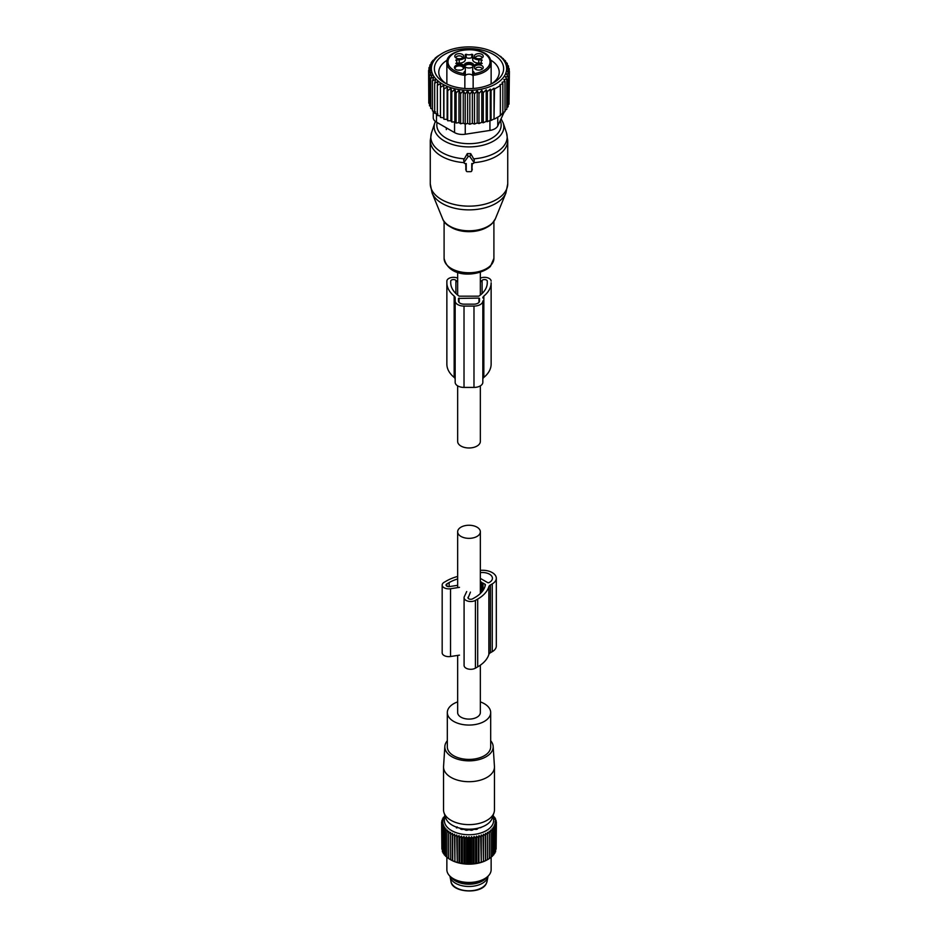 <?xml version="1.0" encoding="UTF-8"?>
<svg xmlns="http://www.w3.org/2000/svg" width="938" height="938" viewBox="0 0 938 938"><rect width="100%" height="100%" fill="white"/><g stroke="black" fill="none" stroke-linecap="round" stroke-linejoin="round"><path stroke-width="1.41" d="M480.35 385.858L480.35 441.423A11.35 6.554 180 0 1 473.338 447.485A11.35 6.554 180 0 1 460.98 446.054A11.35 6.554 180 0 1 457.65 441.423L457.65 385.858M457.65 655.416L457.65 712.552A11.35 6.554 0 0 0 460.98 717.183A11.35 6.554 0 0 0 473.338 718.602A11.35 6.554 0 0 0 480.35 712.552L480.35 665.183M460.98 536.43A11.35 6.554 0 0 0 473.338 537.849A11.35 6.554 0 0 0 480.35 531.799A11.35 6.554 0 0 0 477.02 527.168A11.35 6.554 0 0 0 464.662 525.749A11.35 6.554 0 0 0 457.65 531.799A11.35 6.554 0 0 0 460.98 536.43M471.767 170.763L471.767 163.54L472.834 163.54A1.102 0.903 180 0 0 473.796 162.18L469.961 156.763A1.102 0.903 180 0 0 468.039 156.763L464.204 162.18A1.102 0.903 180 0 0 465.166 163.54L466.233 163.54L466.233 170.763A1.102 0.903 180 0 0 467.335 171.666L470.665 171.666A1.102 0.903 180 0 0 471.767 170.763L472.283 163.54M473.901 162.86L474.311 159.964L470.7 153.609L467.3 153.609L463.689 159.964L464.099 162.86M472.084 169.719L472.283 169.086M465.717 163.54L465.916 169.719M475.472 69.201A3.318 1.923 180 0 1 475.46 69.084A3.318 1.923 180 0 1 477.852 67.243A3.318 1.923 180 0 1 482.109 69.084A3.318 1.923 180 0 1 482.097 69.201M455.903 57.91A3.318 1.923 180 0 1 455.891 57.781A3.318 1.923 180 0 1 458.283 55.94A3.318 1.923 180 0 1 462.54 57.781A3.318 1.923 180 0 1 462.528 57.91M475.472 57.91A3.318 1.923 180 0 1 475.46 57.781A3.318 1.923 180 0 1 478.31 55.881A3.318 1.923 180 0 1 481.968 57.241A3.318 1.923 180 0 1 482.109 57.781A3.318 1.923 180 0 1 482.097 57.91M477.536 65.039A4.444 2.568 180 0 1 482.132 65.812A4.444 2.568 180 0 1 482.836 68.544A4.444 2.568 180 0 1 480.033 69.951A4.444 2.568 180 0 1 474.734 68.544A4.444 2.568 180 0 1 477.536 65.039M460.464 58.66A4.444 2.568 180 0 1 455.165 57.241A4.444 2.568 180 0 1 457.967 53.747A4.444 2.568 180 0 1 462.563 54.51A4.444 2.568 180 0 1 463.266 57.241A4.444 2.568 180 0 1 460.464 58.66M483.047 55.483A4.444 2.568 180 0 1 482.836 57.241A4.444 2.568 180 0 1 478.779 58.766A4.444 2.568 180 0 1 474.734 57.241A4.444 2.568 180 0 1 474.522 56.925A4.444 2.568 180 0 1 477.536 53.747A4.444 2.568 180 0 1 483.047 55.483M472.693 57.886L471.791 57.64L471.791 54.252A4.432 2.556 180 0 1 466.209 54.252L465.307 54.498L465.307 56.198A6.085 3.518 180 0 1 459.221 59.715L455.833 60.231A4.432 2.556 180 0 1 456.829 61.849A4.432 2.556 180 0 1 455.833 63.467L459.221 63.983A6.085 3.518 180 0 1 465.307 67.501L465.307 70.702A16.603 9.591 180 0 1 465.295 71.042L464.943 73.598A4.151 2.392 180 0 0 464.849 74.09L464.849 88.489L464.849 74.09A1.102 0.903 180 0 0 463.747 73.187L464.849 75.31A22.137 12.78 180 0 1 447.754 66.352A22.137 12.78 180 0 1 446.863 62.752L446.863 84.01M471.791 54.252L472.693 54.498L472.693 56.198A6.085 3.518 180 0 0 478.779 59.715L482.167 60.231A4.432 2.556 180 0 0 481.171 61.849A4.432 2.556 180 0 0 482.167 63.467L478.779 63.983A6.085 3.518 180 0 0 472.693 67.501L472.693 70.702A16.603 9.591 180 0 0 472.705 71.042A5.253 3.037 180 0 1 474.253 73.187L473.151 75.31L473.151 74.09A1.102 0.903 0 0 1 474.253 73.187M463.782 66.727A4.76 2.744 180 0 1 463.56 68.615A4.76 2.744 180 0 1 459.221 70.244A4.76 2.744 180 0 1 454.871 68.615A4.76 2.744 180 0 1 454.649 68.275A4.76 2.744 180 0 1 457.873 64.863A4.76 2.744 180 0 1 463.782 66.727M472.693 70.702L472.693 74.09A16.603 9.591 0 0 0 473.057 76.084L472.705 71.042M472.693 56.198L472.693 59.586A6.085 3.518 0 0 0 478.779 63.104L481.171 63.104M465.307 57.886L466.209 57.64A4.432 2.556 0 0 0 471.791 57.64M465.307 56.198L465.307 59.586A6.085 3.518 0 0 1 459.221 63.104L456.829 63.104M473.057 76.084A4.151 2.392 0 0 0 472.693 75.486A4.151 2.392 0 0 0 469 74.184A4.151 2.392 0 0 0 465.307 75.486A4.151 2.392 0 0 0 464.943 76.084A16.603 9.591 0 0 0 465.307 74.09L465.307 70.702M455.188 68.955A4.186 2.415 180 0 1 455.036 68.31A4.186 2.415 180 0 1 458.623 65.918A4.186 2.415 180 0 1 463.231 67.63A4.186 2.415 180 0 1 463.395 68.31A4.186 2.415 180 0 1 463.243 68.955M490.246 59.153A22.137 12.78 180 0 1 491.137 62.752A22.137 12.78 180 0 1 473.151 75.31L473.151 74.09A4.151 2.392 180 0 0 473.057 73.598M473.151 75.31L473.151 88.489M473.737 65.531A4.76 2.744 0 0 0 473.561 64.464A4.76 2.744 0 0 0 468.074 62.541A4.76 2.744 0 0 0 464.263 65.531M465.213 66.903A4.76 2.744 0 0 0 472.787 66.903M458.014 70.151A4.186 2.415 180 0 1 460.429 70.151M473.186 66.117A4.186 2.415 0 0 0 473.186 66.047A4.186 2.415 0 0 0 473.01 65.367A4.186 2.415 0 0 0 468.402 63.655A4.186 2.415 0 0 0 464.814 66.047A4.186 2.415 0 0 0 464.814 66.117M464.92 66.27A4.186 2.415 180 0 1 468.883 64.405A4.186 2.415 180 0 1 473.01 66.141A4.186 2.415 180 0 1 473.08 66.27M472.342 90.834L469.844 94.21L469.844 124.262L472.342 123.335L474.487 124.051L474.487 93.999L472.342 90.834L472.342 123.335M469.844 94.21L467.605 90.857L465.201 94.105L463.255 90.623L460.605 93.706L458.975 90.095L456.114 92.991L454.824 89.298L451.799 91.994L450.861 88.219L447.707 90.716L447.145 86.882L443.909 89.169L443.721 85.323L440.438 87.375L440.626 83.529L437.343 85.37L437.905 81.547L434.669 83.177L435.595 79.402L432.441 80.82L433.731 77.115L430.706 78.323L432.336 74.723L429.487 75.732L431.433 72.249L428.783 73.082L431.023 69.74L428.607 70.397L431.105 67.02L428.971 67.724L431.656 64.394L429.85 65.121L429.85 66.61M509.029 101.726L509.393 71.37L506.895 70.889L509.029 74.055L506.344 73.821L508.15 76.646L505.324 76.74L506.79 79.132L503.87 79.578L504.996 81.477L502.065 82.286L502.85 83.623L499.895 84.795L500.353 85.593L494.478 88.993L494.021 88.195L491.066 90.423L490.281 89.087L487.338 91.666L486.212 89.778L483.281 92.71L481.804 90.318L478.978 93.483L477.172 90.669L474.487 93.999M442.384 53.267A37.637 21.726 0 0 1 495.616 53.267A37.637 21.726 0 0 1 505.113 74.747A37.637 21.726 180 0 1 458.401 89.473A37.637 21.726 180 0 1 432.887 62.506A37.637 21.726 0 0 1 442.384 53.267L437.647 56.245M431.21 63.573L431.21 62.647L432.676 61.955L429.85 65.121M467.605 90.857L467.605 123.394L469.844 124.262M428.971 67.724L428.971 69.893M428.607 70.397L428.783 100.589M428.783 73.082L428.783 103.145L429.487 103.579M429.487 75.732L429.487 105.795L430.706 106.428M430.706 78.323L430.706 108.386L432.441 109.113M432.441 80.82L432.441 110.872L435.595 111.939M434.669 83.177L434.669 113.24L437.905 114.084M437.343 85.37L437.343 115.433L440.626 116.066M440.438 87.375L440.438 117.438L443.721 117.848L443.909 119.22L443.909 89.169M443.721 85.323L443.721 117.848M447.145 86.882L447.145 119.419L447.707 120.768L447.707 90.716M450.861 88.219L450.861 120.756L451.799 122.046L451.799 91.994M454.824 89.298L454.824 121.823L456.114 123.054L456.114 92.991M458.975 90.095L458.975 122.632L460.605 123.757L460.605 93.706M463.255 90.623L463.255 123.159L465.201 124.168L465.201 94.105M477.172 90.669L477.172 122.984L478.978 123.546L478.978 93.483M481.804 90.318L481.804 122.327L483.281 122.761L483.281 92.71M486.212 89.778L486.212 121.401L487.338 121.729L487.338 91.666M490.281 89.087L490.281 120.263L491.066 120.486L491.066 90.423M494.021 88.195L494.021 118.927L494.478 88.993M494.478 119.044L500.353 115.655L500.353 85.593M499.895 115.526L502.85 113.686L502.85 83.623M502.065 113.463L504.996 111.528L504.996 81.477M504.996 110.438L506.79 109.195L506.79 79.132M506.79 107.694L508.15 106.709L508.15 76.646M508.15 104.775L509.029 104.106L509.029 74.055M435.15 58.379L433.004 60.806M435.15 58.144L437.647 56.174M497.562 54.451L500.658 56.702M500.658 56.397L503.331 59.188M505.559 61.885L505.559 60.958L502.405 58.461L503.331 58.59M507.294 64.781L507.294 63.444L504.269 60.747L505.559 60.958M508.513 67.864L508.513 66.035L505.664 63.139L507.294 63.444M509.217 71.147L509.217 68.697L506.567 65.613L508.513 66.035M509.217 68.697L506.977 68.134L509.393 71.37M504.187 112.079L497.761 125.903A11.068 6.39 180 0 1 489.941 130.429L465.248 134.24A11.068 6.39 180 0 1 454.555 132.586L436.487 122.151A11.068 6.39 180 0 1 433.239 117.637L433.239 111.141M431.21 62.647L433.004 60.302M446.171 83.67A30.215 17.447 180 0 1 438.785 72.238A30.215 17.447 180 0 1 447.297 60.102M490.703 60.102A30.215 17.447 180 0 1 499.215 72.238A30.215 17.447 180 0 1 491.829 83.67M478.755 87.82A34.647 20.003 0 0 0 493.494 82.767A34.647 20.003 0 0 0 498.793 58.426A34.647 20.003 0 0 0 459.245 49.433A34.647 20.003 0 0 0 444.506 82.767A34.647 20.003 0 0 0 478.755 87.82M497.375 54.334L495.616 53.267M494.021 118.927L491.066 120.486M490.281 120.263L487.338 121.729M486.212 121.401L483.281 122.761M481.804 122.327L478.978 123.546M477.172 122.984L474.487 124.051M467.605 123.394L465.201 124.168M463.255 123.159L460.605 123.757M458.975 122.632L456.114 123.054M454.824 121.823L451.799 122.046M450.861 120.756L447.707 120.768M447.145 119.419L443.909 119.22M457.65 278.164A6.636 3.834 180 0 0 450.627 277.707A6.636 3.834 180 0 0 446.863 281.154L446.863 282.76A40.123 23.169 180 0 0 454.156 296.08A5.534 3.201 180 0 1 455.165 297.909L455.165 382.305A8.852 5.112 180 0 0 464.017 387.417L473.983 387.417A8.852 5.112 180 0 0 482.836 382.305L482.836 300.969A8.852 5.112 180 0 1 473.983 306.081L473.983 387.417M482.836 300.969L482.836 379.245A5.534 3.201 180 0 1 483.844 377.416A40.123 23.169 180 0 0 491.137 364.096L491.137 282.76A40.123 23.169 180 0 1 483.844 296.08L483.844 377.416M457.65 282.115L455.903 280.356A2.767 1.595 180 0 0 452.784 279.618A2.767 1.595 180 0 0 450.732 281.154L450.732 282.76A36.254 20.929 180 0 0 458.834 295.939A1.102 0.645 180 0 0 459.69 296.173L478.31 296.173A1.102 0.645 180 0 0 479.166 295.939A36.254 20.929 180 0 0 487.268 282.76L487.268 281.154A2.767 1.595 180 0 0 485.216 279.618A2.767 1.595 180 0 0 482.097 280.356L482.097 293.524M480.35 282.115L482.097 280.356M458.483 298.413L478.966 298.096L479.517 300.969A5.534 3.201 180 0 1 473.983 304.158L464.017 304.158A5.534 3.201 180 0 1 458.483 300.969L458.483 298.413L458.483 300.969M482.836 297.909A5.534 3.201 180 0 1 483.844 296.08M491.137 282.76L491.137 362.49M480.35 278.164A6.636 3.834 180 0 1 487.373 277.707A6.636 3.834 180 0 1 491.137 281.154M446.863 281.154L446.863 362.49M446.863 282.76L446.863 364.096A40.123 23.169 180 0 0 454.156 377.416A5.534 3.201 180 0 1 455.165 379.245M473.983 306.081L464.017 306.081A8.852 5.112 180 0 1 455.165 300.969M479.517 298.413L479.517 300.969M457.65 701.894A21.68 12.511 0 0 0 447.32 712.552A21.68 12.511 0 0 0 462.903 724.558A21.68 12.511 0 0 0 490.68 712.552A21.68 12.511 0 0 0 480.35 701.894M447.32 712.552L447.32 746.894A21.68 12.511 0 0 0 462.903 758.901A21.68 12.511 0 0 0 490.68 746.894L490.68 712.552M447.32 740.727A24.165 13.953 0 0 0 444.846 746.378A24.165 13.953 0 0 0 462.2 760.284A24.165 13.953 0 0 0 493.154 746.378A24.165 13.953 0 0 0 490.68 740.727M493.154 746.378L494.443 766.452A25.455 14.703 180 0 1 494.455 767.003A25.455 14.703 180 0 1 461.836 781.108A25.455 14.703 180 0 1 443.545 767.003A25.455 14.703 180 0 1 443.557 766.452L444.846 746.378M443.545 767.003L443.545 809.94A25.455 14.703 0 0 0 444.002 812.718A25.455 14.703 0 0 0 461.836 824.033A25.455 14.703 0 0 0 493.998 812.718A25.455 14.703 0 0 0 494.455 809.94L494.455 767.003M444.002 812.718L445.82 818.171A23.602 13.624 0 0 0 462.352 828.664A23.602 13.624 0 0 0 492.18 818.171L493.998 812.718M456.431 827.949L457.146 826.882M486.67 877.358A19.077 11.01 180 0 1 469 884.217A19.077 11.01 180 0 1 451.33 877.358M449.959 876.174A19.077 11.01 0 0 0 450.041 876.69A19.077 11.01 0 0 0 467.347 886.433A19.077 11.01 0 0 0 487.303 878.554A19.077 11.01 0 0 0 487.959 876.69A19.077 11.01 0 0 0 488.041 876.174M444.929 815.497L442.408 819.929M492.673 816.67A24.599 14.199 180 0 1 492.602 824.537A24.599 14.199 180 0 1 462.2 834.187A24.599 14.199 180 0 1 445.327 816.67M442.408 818.98L443.463 818.768L441.88 820.504L443.088 820.234L441.622 822.051L442.959 821.7L441.622 823.611L443.088 823.177L441.88 825.159L443.463 824.643L442.408 826.671L444.084 826.073L443.193 828.16L444.94 827.457L444.213 829.602L446.042 828.793L445.491 830.962L447.356 830.06L446.98 832.264L448.868 831.244L448.692 833.46L450.592 832.334L450.592 834.562L452.479 833.331L452.667 835.547L454.531 834.199L454.907 836.403L456.724 834.961L457.275 837.142L459.034 835.594L459.761 837.728L461.437 836.086L462.34 838.185L463.923 836.45L464.978 838.49L466.444 836.661L467.652 838.642L469 836.743L470.348 838.642L471.556 836.661L473.022 838.49L474.077 836.45L475.66 838.185L476.563 836.086L478.239 837.728L478.966 835.594L480.725 837.142L481.276 834.961L483.093 836.403L483.469 834.199L485.333 835.547L485.521 833.331L487.408 834.562L487.408 832.334L489.308 833.46L489.132 831.244L491.02 832.264L490.644 830.06L492.509 830.962L491.958 828.793L493.787 829.602L493.06 827.457L494.807 828.16L493.916 826.073L495.592 826.671L494.537 824.643L496.12 825.159L494.912 823.177L496.378 823.611L496.378 822.051L495.041 821.7L496.378 823.611L496.12 849.078M493.071 815.497L495.592 818.98L494.537 818.768L496.378 822.051M495.592 850.872L496.12 825.159M494.209 853.17L495.592 851.821L495.592 826.671M443.193 818.217L443.193 817.502M479.576 827.762L480.573 827.726A17.013 9.826 0 0 0 481.464 827.21L481.581 827.117M477.641 828.817L477.958 828.301A16.169 9.333 0 0 0 478.65 828.02M477.641 828.653L477.278 829.11A17.013 9.826 0 0 1 476.152 829.438L474.616 829.286A16.169 9.333 0 0 1 473.362 829.52L472.283 830.165A17.013 9.826 0 0 1 471.04 830.282L469.657 829.86A16.169 9.333 0 0 1 468.343 829.86L466.96 830.282A17.013 9.826 0 0 1 465.717 830.165L464.638 829.52A16.169 9.333 0 0 1 463.384 829.286L461.848 829.438A17.013 9.826 0 0 1 460.722 829.11L460.042 828.301A16.169 9.333 0 0 1 459.35 828.02M458.424 827.762L457.427 827.726A17.013 9.826 0 0 1 456.536 827.21L456.419 827.117M496.12 821.723L496.12 820.504M495.592 819.929L495.592 818.98M494.807 818.217L494.807 817.502M493.06 854.846L494.807 853.299L494.807 828.16M491.958 856.183L493.787 854.741L493.787 829.602M490.644 857.449L492.509 856.113L492.509 830.962M489.132 858.633L491.02 857.402L491.02 832.264M452.479 833.331L452.479 860.721L450.592 859.724A25.877 14.938 0 0 0 450.709 859.794A25.877 14.938 0 0 0 487.291 859.794A25.877 14.938 0 0 0 487.408 859.724L489.308 858.598L489.308 833.46M485.521 833.331L485.521 860.721L487.408 859.724L487.408 832.334M485.521 860.721L485.333 835.547M483.469 834.199L483.469 861.588L485.333 860.685M483.469 861.588L483.093 836.403M481.276 834.961L481.276 862.35L483.093 861.541M481.276 862.35L480.725 837.142M478.966 835.594L478.966 862.983L480.725 862.28M478.966 862.983L478.239 862.878L478.239 837.728M476.563 836.086L476.563 863.476L478.239 862.878M476.563 863.476L475.66 863.323L475.66 838.185M474.077 836.45L474.077 863.839L475.66 863.323M474.077 863.839L473.022 863.628L473.022 838.49M471.556 836.661L471.556 864.05L473.022 863.628M471.556 864.05L470.348 863.781L470.348 838.642M469 836.743L469 864.133L470.348 863.781M469 864.133L467.652 863.781L467.652 838.642M466.444 836.661L466.444 864.05L467.652 863.781M466.444 864.05L464.978 863.628L464.978 838.49M463.923 836.45L463.923 863.839L464.978 863.628M463.923 863.839L462.34 863.323L462.34 838.185M461.437 836.086L461.437 863.476L462.34 863.323M461.437 863.476L459.761 862.878L459.761 837.728M459.034 835.594L459.034 862.983L459.761 862.878M459.034 862.983L457.275 862.28L457.275 837.142M456.724 834.961L457.275 862.28M456.724 862.35L454.907 861.541L454.907 836.403M454.531 834.199L454.907 861.541M454.531 861.588L452.667 860.685L452.667 835.547M450.709 859.794L450.592 832.334M450.592 859.724L448.692 858.598L448.692 833.46M448.868 858.633L446.98 857.402L446.98 832.264M447.356 857.449L445.491 856.113L445.491 830.962M446.042 856.183L444.213 854.741L444.213 829.602M444.94 854.846L443.193 853.299L443.193 828.16M443.193 852.583L442.408 851.821L442.408 826.671M442.408 850.872L441.88 825.159M441.88 849.078L441.622 822.051M441.88 821.723L441.88 820.504M446.863 857.098L446.863 869.655A22.137 12.78 0 0 0 453.347 878.695A22.137 12.78 0 0 0 484.653 878.695A22.137 12.78 0 0 0 490.246 873.255A22.137 12.78 0 0 0 491.137 869.655L491.137 857.098M453.347 878.695L455.434 879.903A19.182 11.08 0 0 0 482.566 879.903L484.653 878.695M480.35 570.363A13.836 7.985 180 0 1 496.308 578.254A13.836 7.985 180 0 1 492.251 583.905L492.251 651.687A13.836 7.985 180 0 0 496.308 646.036L496.308 578.254M466.714 591.526L464.31 596.685A6.636 3.834 180 0 0 464.087 597.682A6.636 3.834 180 0 0 468.191 601.223A6.636 3.834 180 0 0 475.425 600.39L477.7 599.077A40.17 23.192 180 0 0 488.862 586.684A5.534 3.201 180 0 1 490.398 584.972L492.251 583.905M488.862 586.684L488.862 654.454A5.534 3.201 180 0 1 490.398 652.754L492.251 651.687M488.862 654.454A40.17 23.192 180 0 1 477.7 666.859L475.425 668.173A6.636 3.834 180 0 1 468.191 669.005A6.636 3.834 180 0 1 464.087 665.464L464.087 597.682M459.479 587.352L450.533 588.736A6.636 3.834 180 0 1 442.173 585.031A6.636 3.834 180 0 1 444.12 582.322L446.394 581.009A40.17 23.192 180 0 1 457.65 576.436M459.479 655.134L450.533 656.518A6.636 3.834 180 0 1 442.173 652.813L442.173 585.031M480.35 578.383L487.561 582.545A1.102 0.645 180 0 0 489.12 582.545L489.519 582.322A9.966 5.757 180 0 0 492.427 578.254A9.966 5.757 180 0 0 480.35 572.637M457.65 585.312L449.525 586.578A2.767 1.595 180 0 1 446.042 585.031A2.767 1.595 180 0 1 446.863 583.905L449.126 582.592A36.289 20.953 180 0 1 457.65 578.934M470.454 592.101L468.062 598.092M483.058 590.377L483.058 583.108L485.087 584.28A1.102 0.645 180 0 1 485.403 584.796A36.289 20.953 180 0 1 474.956 597.494L472.682 598.807A2.767 1.595 180 0 1 469.668 599.159A2.767 1.595 180 0 1 467.956 597.682A2.767 1.595 180 0 1 468.062 597.272M483.058 583.108L481.686 583.225L481.686 592.136M481.686 583.225L481.886 582.428L480.35 581.548M502.287 198.469A37.93 21.902 180 0 1 463.935 209.678A37.93 21.902 180 0 1 432.09 193.005L430.261 183.778A38.739 22.371 180 0 0 459.421 205.457A38.739 22.371 180 0 0 503.003 194.506A38.739 22.371 180 0 0 507.739 183.778L505.91 193.005A37.93 21.902 180 0 1 502.287 198.469M495.393 218.73L492.614 222.927C482.038 235.485 447.145 232.8 442.607 218.73A27.12 15.653 0 0 0 465.377 230.654A27.12 15.653 0 0 0 492.802 222.646A27.12 15.653 0 0 0 495.393 218.73L505.91 193.005M507.739 183.778L507.739 140.454A38.739 22.371 180 0 1 503.003 151.182A38.739 22.371 180 0 1 473.971 162.637M488.698 226.093A24.904 14.375 180 0 1 449.302 226.093M507.739 140.454L506.485 132.774A38.177 22.043 180 0 1 502.498 147.512A38.177 22.043 180 0 1 473.631 158.827M493.904 221.38L493.904 258.384A24.904 14.375 180 0 1 490.855 265.278A24.904 14.375 180 0 1 462.844 272.313A24.904 14.375 180 0 1 444.096 258.384L444.096 221.38M506.485 132.774L503.214 122.972A34.847 20.12 180 0 1 499.579 136.432A34.847 20.12 180 0 1 457.205 145.718A34.847 20.12 180 0 1 434.786 122.972L435.408 121.436M500.212 120.627A32.173 18.572 180 0 1 497.234 134.017A32.173 18.572 180 0 1 458.893 142.74A32.173 18.572 180 0 1 437.143 122.538M464.369 158.827A38.177 22.043 180 0 1 431.515 132.774L430.261 140.454L430.261 183.778M464.204 162.18L463.689 159.964M468.039 156.763L467.3 153.609M469.961 156.763L470.7 153.609M473.796 162.18L474.311 159.964M464.029 162.637A38.739 22.371 180 0 1 430.261 140.454M466.233 170.763L465.717 169.086M463.747 73.61A21.035 12.147 180 0 1 448.821 65.273A21.035 12.147 180 0 1 463.079 50.195A21.035 12.147 180 0 1 489.179 58.426A21.035 12.147 180 0 1 474.253 73.61M463.747 73.187A5.253 3.037 180 0 1 465.295 71.042M481.733 60.607L481.733 59.715M478.779 59.715L478.779 63.104M466.209 57.64L466.209 54.252M459.221 63.104L459.221 59.715M456.267 59.715L456.267 60.607M464.943 76.084L464.943 73.598M497.761 125.903L497.761 117.191M454.555 132.586L454.555 121.846M436.487 122.151L436.487 113.721M489.941 130.429L489.941 120.439M465.248 134.24L465.248 124.144M455.903 280.356L455.903 293.524M459.034 298.096L459.034 302.364M478.966 298.096L478.966 302.364M454.156 296.08L454.156 377.416M464.017 306.081L464.017 387.417M450.041 876.69L450.979 881.521A18.127 10.47 0 0 0 467.429 890.772A18.127 10.47 0 0 0 486.4 883.291A18.127 10.47 0 0 0 487.021 881.521L487.959 876.69M490.398 584.972L490.398 652.754M477.7 599.077L477.7 666.859M475.425 600.39L475.425 668.173M450.533 588.736L450.533 656.518M449.126 582.592L449.126 586.613M446.863 583.905L446.863 586.156M485.087 584.28L485.087 586.168M457.65 272.29L457.65 295.048M480.35 272.29L480.35 295.048M480.35 593.531L480.35 531.799M457.65 587.634L457.65 531.799M442.607 218.73L432.09 193.005M493.904 258.384L490.433 266.427C480.197 276.311 449.021 279.442 444.096 258.384M503.214 122.972L501.068 118.798M434.786 122.972L431.515 132.774M471.732 170.997L472.224 169.426M466.268 170.997L465.776 169.426M446.312 127.826L446.312 129.632M491.137 84.01L491.137 62.752L490.164 58.836C484.371 44.602 445.362 48.026 446.863 62.752M481.171 63.983L481.171 61.849M456.829 63.983L456.829 61.849M487.021 881.521L486.341 883.467C481.921 894.512 451.952 892.882 450.979 881.521"/></g></svg>
